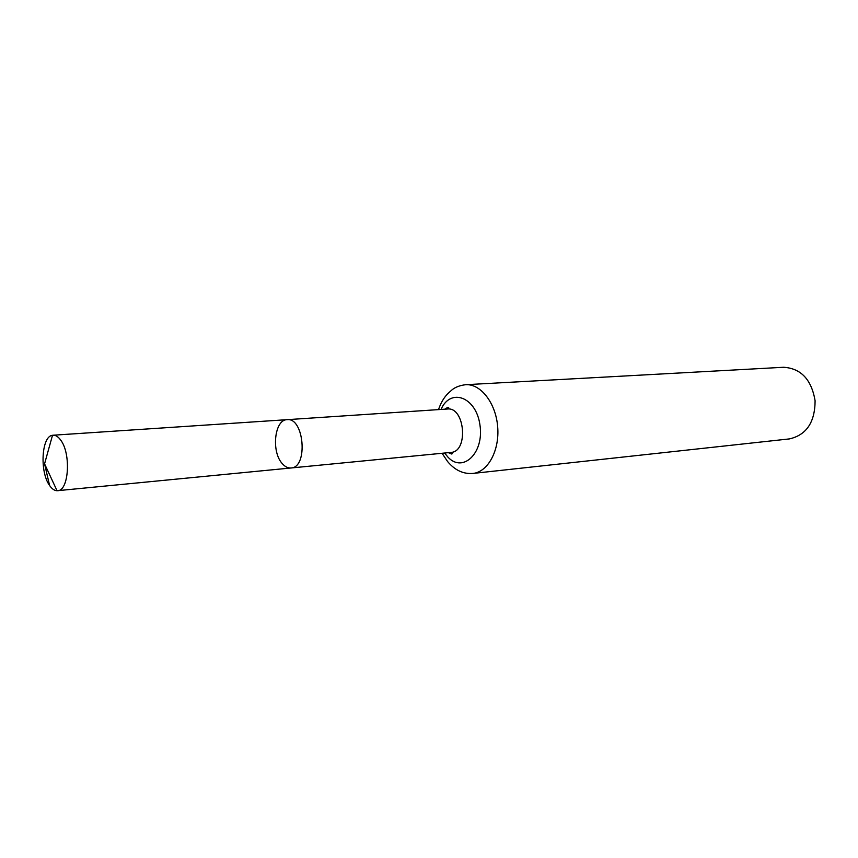 <?xml version="1.0" encoding="UTF-8"?>
<svg xmlns="http://www.w3.org/2000/svg" width="858" height="858" viewBox="0 0 858 858"><rect width="100%" height="100%" fill="white"/><g stroke="black" fill="none" stroke-linecap="round" stroke-linejoin="round"><path stroke-width="1.29" d="M282.261 463.599C271.085 451.694 274.506 419.573 287.087 419.669C304.182 417.192 308.312 467.642 291.044 467.975C287.923 468.211 284.995 466.752 282.261 463.599M465.658 384.706C480.716 383.633 495.827 403.013 497.672 426.737C499.721 450.45 487.955 472.039 472.93 473.434L789.51 438.899C806.456 434.963 814.982 422.254 815.1 400.75C811.486 379.558 801.007 368.393 783.644 367.267L465.658 384.706C459.781 385.435 455.201 387.173 451.941 389.929C448.53 393.061 443.028 396.739 438.492 409.609M448.316 452.659L451.662 454.011C452.97 453.442 452.724 452.906 450.922 452.413C468.693 451.876 464.982 406.649 447.372 409.019L287.087 419.669C304.182 417.192 308.312 467.642 291.044 467.975L57.046 490.733C54.429 490.647 51.941 488.899 49.592 485.489C39.532 471.911 41.516 436.143 52.51 435.285L53.067 435.221C55.706 435.081 58.247 436.711 60.682 440.079C71.246 453.603 68.855 491.012 57.604 490.701M49.592 485.489L44.562 463.846L57.046 490.733M444.616 453.024L447.908 457.078C462.923 473.444 484.352 452.906 479.944 424.957C476.158 396.879 450.493 387.494 441.044 409.438M450.922 452.413L291.044 467.975M472.93 473.434C463.288 474.195 454.837 470.216 447.565 461.497L442.063 453.271M447.372 409.019C449.066 408.236 449.217 407.679 447.844 407.325L444.755 409.191M287.087 419.669L53.067 435.221M44.562 463.846L52.51 435.285"/></g></svg>
